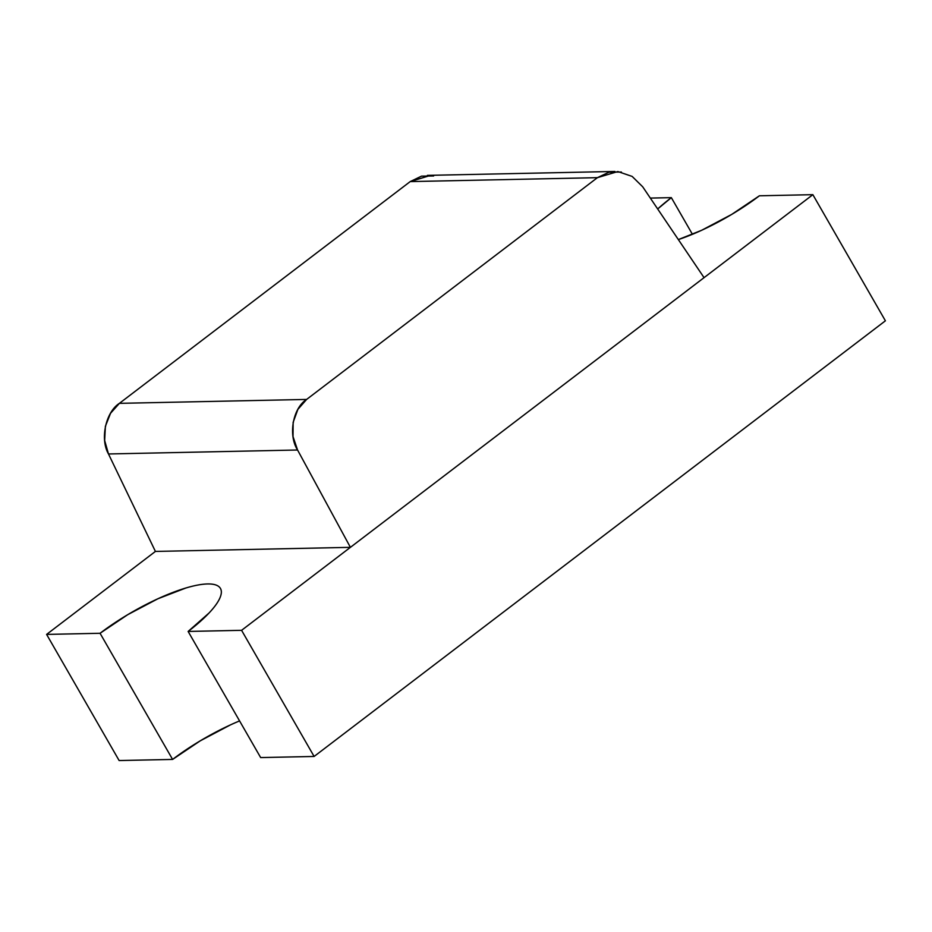 <?xml version="1.0" encoding="UTF-8"?>
<svg xmlns="http://www.w3.org/2000/svg" width="932" height="932" viewBox="0 0 932 932"><rect width="100%" height="100%" fill="white"/><g stroke="black" fill="none" stroke-linecap="round" stroke-linejoin="round"><path stroke-width="1.4" d="M621.399 172.036L608.864 172.222L597.412 177.662L306.616 399.432L297.89 409.358L293.137 422.359L293.021 436.584L297.564 450.005L108.485 453.966L155.411 551.429L350.409 547.34L241.586 630.323L188.124 631.442L209.059 612.988C214.605 607.105 218.286 601.932 220.115 597.482C221.933 593.032 221.758 589.63 219.591 587.288C217.412 584.947 213.405 583.84 207.568 583.956C201.731 584.084 194.508 585.424 185.887 587.999L157.846 598.787L127.707 614.689L100.062 633.282L46.6 634.412L155.411 551.429L350.409 547.34L812.867 194.672L704.056 277.654L642.707 186.808L704.056 277.654L350.409 547.34L297.564 450.005L350.409 547.34L241.586 630.323L314.119 756.458L241.586 630.323L188.124 631.442L260.657 757.576L188.124 631.442A88.074 23.533 150.1 0 0 220.453 588.465A88.074 23.533 150.1 0 0 100.062 633.282L172.595 759.429L100.062 633.282L46.6 634.412L119.133 760.547L46.6 634.412L155.411 551.429L108.485 453.966L104.664 440.533L105.386 426.297L110.547 413.284L119.401 403.346L410.208 181.589L421.509 176.148L433.636 175.973M657.677 208.978A88.074 23.533 150.1 0 1 671.343 197.642L692.429 234.305L671.343 197.642L650.315 198.085L671.343 197.642L657.666 208.978M678.345 239.582L701.621 230.297L731.76 214.383L759.405 195.79L812.867 194.672L885.4 320.806L314.119 756.458L260.657 757.576L314.119 756.458L885.4 320.806L812.867 194.672L759.405 195.79A88.074 23.533 150.1 0 1 678.345 239.582M239.571 720.914A88.074 23.533 -29.9 0 0 172.595 759.429L119.133 760.547L172.595 759.429L200.24 740.835L230.379 724.921M430.223 175.472L410.208 181.589L119.401 403.346L306.616 399.432L597.412 177.662L410.208 181.589L597.412 177.662L617.834 171.546L632.141 176.416L642.707 186.808M306.616 399.432L119.401 403.346C105.7 412.037 99.864 439.112 108.485 453.966L297.564 450.005C288 435.174 292.834 408.111 306.616 399.432M427.38 175.379L614.934 171.453"/></g></svg>
